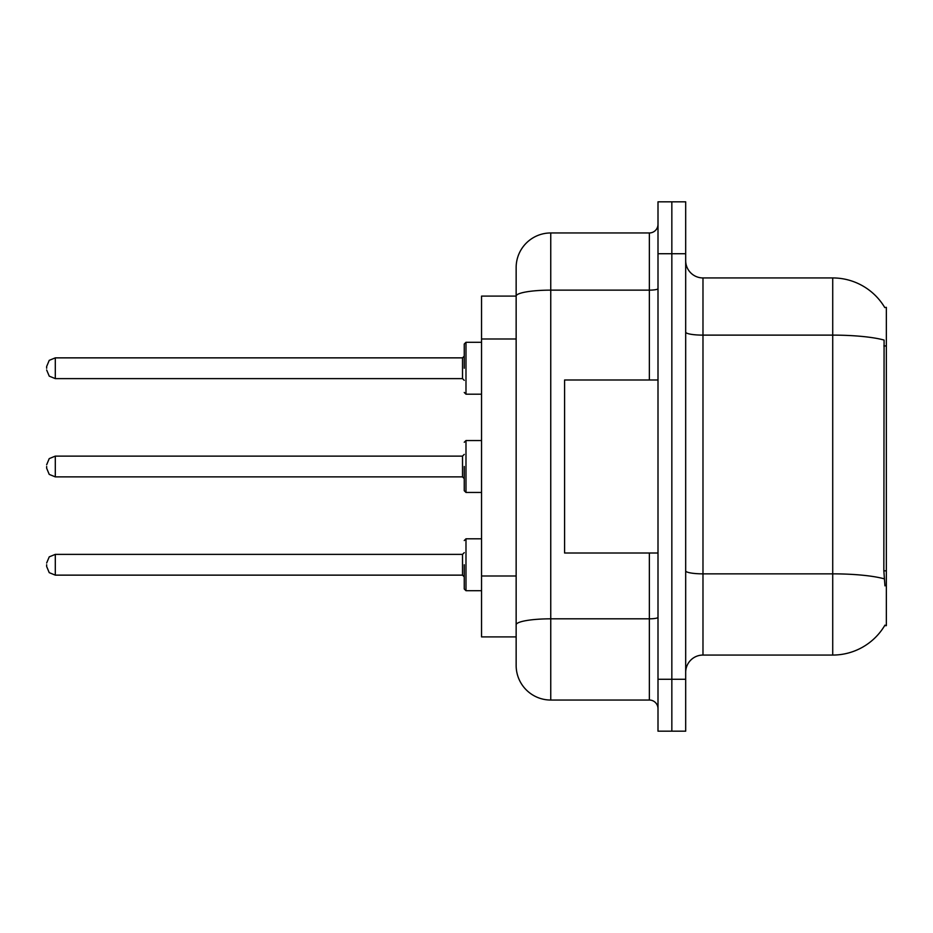 <?xml version="1.0" encoding="UTF-8"?>
<svg xmlns="http://www.w3.org/2000/svg" width="933" height="933" viewBox="0 0 933 933"><rect width="100%" height="100%" fill="white"/><g stroke="black" fill="none" stroke-linecap="round" stroke-linejoin="round"><path stroke-width="1.4" d="M884.776 307.563A60.552 60.552 0 0 0 832.726 277.941A60.552 60.552 0 0 1 884.776 307.563L886.35 307.354L886.35 625.646L884.647 625.646L884.95 625.133A60.552 60.552 0 0 1 832.726 655.059A60.552 60.552 0 0 0 884.647 625.646M516.147 296.099L481.545 296.099L481.545 636.901L516.147 636.901L516.147 665.439L516.147 585.504M685.685 672.355A17.295 17.295 0 0 1 702.981 655.059L832.726 655.059L832.726 277.941A60.552 60.552 0 0 1 884.647 307.354A60.552 60.552 0 0 0 832.726 277.941L702.981 277.941A17.295 17.295 0 0 1 685.685 260.645A17.295 17.295 0 0 0 702.981 277.941L702.981 655.059M671.842 679.282L671.842 731.18L685.685 731.18L685.685 679.282L671.842 679.282L671.842 731.18L657.998 731.18L657.998 679.282L671.842 679.282L671.842 253.718L671.842 679.282M657.998 679.282L657.998 201.82L671.842 201.82L671.842 253.718L671.842 201.82L685.685 201.82L685.685 679.282M884.95 585.866L883.843 570.833L884.087 340.067A60.552 10.52 180 0 0 832.726 335.122L702.981 335.122A17.295 3.009 0 0 1 685.685 332.113M516.147 329.477L516.147 267.561A34.603 34.603 0 0 1 550.75 232.958L550.75 700.042L649.356 700.042L649.356 553.001M550.75 232.958L649.356 232.958A8.654 8.654 0 0 0 657.998 224.317M657.998 617.319A8.654 1.504 0 0 1 649.356 618.824L550.75 618.824A34.603 6.006 180 0 0 516.147 624.83L516.147 296.146A34.603 6.006 180 0 1 550.75 290.14L649.356 290.14L649.356 232.958M516.147 267.561L516.147 286.594M657.998 708.683A8.654 8.654 0 0 0 649.356 700.042M550.75 700.042A34.603 34.603 0 0 1 516.147 665.439M657.998 379.999L564.582 379.999L564.582 553.001L657.998 553.001M464.249 564.757L464.249 588.98L464.249 564.757M46.65 564.757L46.65 566.494L46.65 564.757M464.249 466.5L464.249 490.723L464.249 466.5M46.65 466.5L46.65 468.226L46.65 466.5M464.249 368.243L464.249 344.02L464.249 368.243M46.65 368.243L46.65 366.506L46.65 368.243M886.35 570.833L883.843 570.833M886.35 345.945L883.843 345.945M516.147 338.994L481.545 338.994M516.147 575.988L481.545 575.988M884.274 578.845A60.552 10.52 180 0 0 832.726 573.853L702.981 573.853A17.295 3.009 0 0 1 685.685 570.844M685.685 253.718L657.998 253.718M649.356 379.999L649.356 290.14A8.654 1.504 0 0 0 657.998 288.635M464.249 540.545L465.987 538.808L465.987 590.706L481.545 590.706M46.65 563.031L49.227 556.861L55.304 554.377L55.304 575.136L462.523 575.136L462.523 554.377L464.249 552.651M481.545 440.551L465.987 440.551L465.987 492.449L464.249 490.723M462.523 456.12L55.304 456.12L55.304 476.88L462.523 476.88L462.523 456.12L464.249 454.394M481.545 342.294L465.987 342.294L465.987 394.192L464.249 392.455M462.523 357.864L55.304 357.864L55.304 378.623L462.523 378.623L462.523 357.864L464.249 356.126M462.523 575.136L464.249 576.874M55.304 554.377L462.523 554.377M465.987 538.808L481.545 538.808M55.304 575.136L49.227 572.652L46.65 566.494M465.987 590.706L464.249 588.98M55.304 476.88L49.227 474.396L46.65 468.226M465.987 492.449L481.545 492.449M55.304 456.12L49.227 458.604L46.65 464.774M462.523 476.88L464.249 478.606M465.987 440.551L464.249 442.277M55.304 378.623L49.227 376.139L46.65 369.969M465.987 394.192L481.545 394.192M55.304 357.864L49.227 360.348L46.65 366.506M462.523 378.623L464.249 380.349M465.987 342.294L464.249 344.02"/></g></svg>
